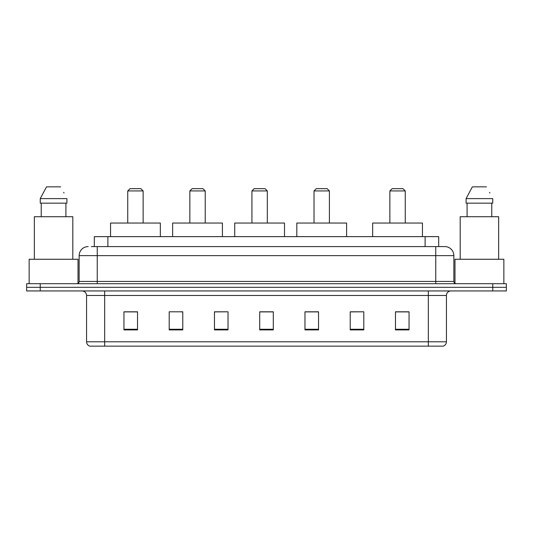 <?xml version="1.0" encoding="UTF-8"?>
<svg xmlns="http://www.w3.org/2000/svg" width="533" height="533" viewBox="0 0 533 533"><rect width="100%" height="100%" fill="white"/><g stroke="black" fill="none" stroke-linecap="round" stroke-linejoin="round"><path stroke-width="0.8" d="M91.37 246.586L97.246 246.586L91.37 246.586L94.314 246.586L94.314 236.632L438.686 236.632L438.686 246.586M88.198 246.586A9.048 9.048 0 0 0 79.144 255.64L79.144 281.437A2.265 2.265 0 0 1 76.885 283.696M453.856 255.64L97.246 255.64L97.246 246.586L444.802 246.586A9.048 9.048 0 0 1 453.856 255.64L453.856 281.437C453.989 282.81 454.742 283.563 456.115 283.696M40.228 283.696L26.65 283.696L26.65 287.32L40.228 287.32L26.65 287.32L26.65 290.938L40.228 290.938L40.228 287.32L492.772 287.32L40.228 287.32L40.228 283.696L492.772 283.696L492.772 287.32L506.35 287.32L492.772 287.32L492.772 290.938L40.228 290.938M492.772 290.938L506.35 290.938L506.35 283.696L492.772 283.696M444.669 246.586L441.63 246.586M446.434 341.806C446.308 343.972 445.222 345.417 443.176 346.15L428.332 346.15L428.332 341.806L446.434 341.806L446.434 295.462A4.524 4.524 0 0 1 450.958 290.938M428.332 346.15L89.824 346.15A4.524 4.524 0 0 1 86.566 341.806L86.566 295.462C86.299 292.717 84.794 291.205 82.042 290.938M409.051 329.9L409.051 311.798L395.473 311.798L395.473 329.9L409.051 329.9M363.799 329.9L363.799 311.798L350.221 311.798L350.221 329.9L363.799 329.9M318.541 329.9L318.541 311.798L304.969 311.798L304.969 329.9L318.541 329.9M137.527 329.9L137.527 311.798L123.949 311.798L123.949 329.9L137.527 329.9M182.779 329.9L182.779 311.798L169.201 311.798L169.201 329.9L182.779 329.9M228.031 329.9L228.031 311.798L214.459 311.798L214.459 329.9L228.031 329.9M273.289 329.9L273.289 311.798L259.711 311.798L259.711 329.9L273.289 329.9M420.097 346.15L104.668 346.15L104.668 341.806L428.332 341.806L428.332 295.462L86.566 295.462M363.799 311.798L350.221 311.892L363.799 311.798M228.031 311.798L214.459 311.892L228.031 311.798M181.24 311.892L182.779 311.892M305.422 311.892L318.541 311.892M273.289 311.892L259.711 311.892M137.527 311.892L123.949 311.892M409.051 311.892L395.473 311.892M78.011 283.396L78.011 259.258L29.142 259.258L29.142 283.696M72.808 259.258L72.808 216.718L34.345 216.718L34.345 259.258M65.919 203.146L65.919 216.718L65.919 203.146M40.248 198.616L46.511 186.85L40.248 198.616L40.248 203.146L66.905 203.146L66.905 198.616L40.248 198.616M64.047 193.026L63.687 192.346M41.234 203.146L41.234 216.718M60.642 186.85L46.511 186.85M127.747 190.927L143.137 190.927L140.872 188.662L130.012 188.662L127.747 190.927L127.747 223.054M143.137 190.927L143.137 223.054M160.333 236.632L160.333 223.054L110.551 223.054L110.551 236.632M189.841 190.927L205.225 190.927L202.96 188.662L192.1 188.662L189.841 190.927L189.841 223.054M205.225 190.927L205.225 223.054M222.421 236.632L222.421 223.054L172.639 223.054L172.639 236.632M251.929 190.927L267.313 190.927L265.054 188.662L254.188 188.662L251.929 190.927L251.929 223.054M267.313 190.927L267.313 223.054M284.509 236.632L284.509 223.054L234.733 223.054L234.733 236.632M314.017 190.927L329.407 190.927L327.142 188.662L316.282 188.662L314.017 190.927L314.017 223.054M329.407 190.927L329.407 223.054M346.603 236.632L346.603 223.054L296.821 223.054L296.821 236.632M389.863 190.927L405.253 190.927L402.988 188.662L392.128 188.662L389.863 190.927L389.863 223.054M405.253 190.927L405.253 223.054M422.449 236.632L422.449 223.054L372.667 223.054L372.667 236.632M503.858 283.696L503.858 259.258L454.989 259.258L454.989 283.396M498.655 259.258L498.655 216.718L460.192 216.718L460.192 259.258M466.095 198.616L472.358 186.85L466.095 198.616L466.095 203.146L492.752 203.146L492.752 198.616L466.095 198.616M489.894 193.026L489.534 192.346M467.081 203.146L467.081 216.718M491.766 216.718L491.766 203.146M486.489 186.85L472.358 186.85M107.893 246.586L107.893 236.632M425.107 246.586L425.107 236.632M97.246 283.696L97.246 255.64L79.144 255.64M79.144 281.437L453.856 281.437M435.754 246.586L435.754 283.696M428.332 290.938L428.332 295.462L446.434 295.462M86.566 341.806L104.668 341.806L104.668 290.938M273.289 329.274L259.711 329.274M228.031 329.274L214.459 329.274M182.779 329.274L169.201 329.274M137.527 329.274L123.949 329.274M318.541 329.274L304.969 329.274M363.799 329.274L350.221 329.274M409.051 329.274L395.473 329.274"/></g></svg>
